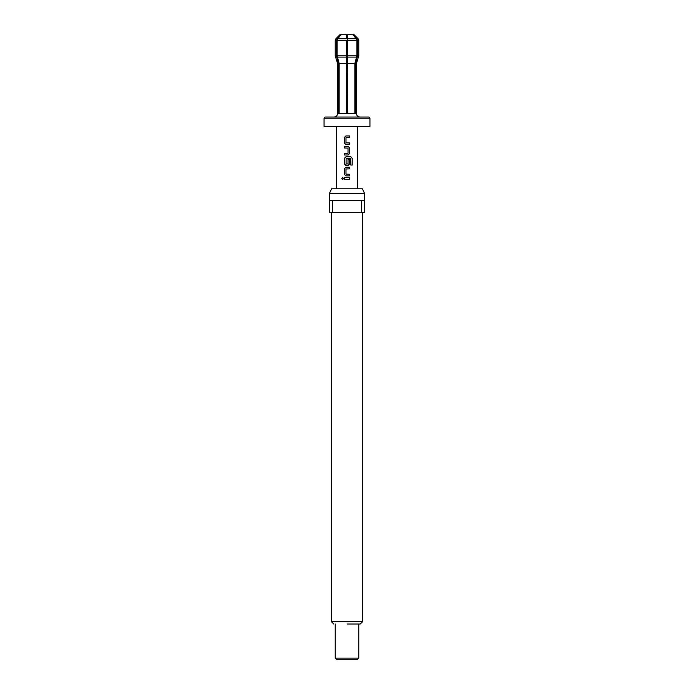<?xml version="1.0" encoding="UTF-8"?>
<svg xmlns="http://www.w3.org/2000/svg" width="694" height="694" viewBox="0 0 694 694"><rect width="100%" height="100%" fill="white"/><g stroke="black" fill="none" stroke-linecap="round" stroke-linejoin="round"><path stroke-width="1.04" d="M342.68 177.499L341.83 178.497L342.68 179.486L343.582 178.497L342.654 177.499L341.769 178.497L342.663 179.486M347 179.295L344.415 179.295L344.415 177.69L349.603 177.69L349.603 179.295L347 179.295M344.415 174.376L344.415 168.755L345.89 167.254L349.603 167.254L349.603 168.859L345.994 168.963L345.994 174.159L349.603 174.263L349.603 175.868L345.89 175.868L344.415 174.376L345.898 175.868M347 165.432L345.89 165.432L344.415 163.931L344.415 158.319L345.89 156.818L350.878 156.818L352.231 158.319L352.231 165.059L350.782 165.059L350.678 158.596L346.098 158.596L346.098 164.001L348.024 163.897L348.024 159.334L349.603 159.334L349.603 163.931L348.136 165.432L347 165.432M349.603 147.883L349.603 153.495L348.136 154.996L344.415 154.996L344.415 153.391L348.024 153.287L348.024 148.091L344.415 147.987L344.415 146.382L348.136 146.382L349.603 147.883L348.119 146.382M344.415 143.059L344.415 137.447L345.89 135.946L349.603 135.946L349.603 137.551L345.994 137.655L345.994 142.851L349.603 142.955L349.603 144.56L345.89 144.56L344.415 143.059L345.898 144.56M329.416 193.496L331.611 188.794L362.389 188.794L364.584 193.496L329.416 193.496L329.416 200.557M332.348 212.321L329.355 212.321L329.355 200.557L332.348 200.557L332.348 212.321L364.645 212.321L364.645 200.557L332.348 200.557M347 624.01L360.229 624.01L347 624.01M361.652 212.321L361.652 200.557M358.763 658.12L357.584 659.3L336.417 659.3L335.237 658.12L358.763 658.12L358.763 624.01M369.937 126.447L324.063 126.447L324.063 118.214L369.937 118.214L369.937 126.447M324.063 118.214L325.243 117.043L368.757 117.043L369.937 118.214M336.529 55.798L336.529 40.382L335.237 40.382L335.237 55.798L336.529 55.798L338.577 63.596L338.577 113.512L339.158 113.512L339.158 63.596L337.119 55.798L346.41 55.798L346.41 40.382L337.119 40.382L337.119 55.798M346.41 55.798L346.41 113.512L347.59 113.512L347.59 38.717L356.282 38.717L352.795 34.7L347.59 34.7L347.59 55.798L356.881 55.798L356.881 40.382L347.59 40.382M346.41 38.717L346.41 34.7L341.205 34.7L337.718 38.717L346.41 38.717M356.881 55.798L354.842 63.596L354.842 113.512L355.423 113.512L355.423 63.596L357.471 55.798L357.471 40.382L357.436 56.205M337.458 57.099L346.41 57.099L346.41 63.596L339.158 63.596M357.471 55.798L358.763 55.798L358.763 40.382L357.471 40.382L356.872 38.717L358.078 38.717L354.061 34.7L353.385 34.7L356.872 38.717M353.385 34.7L352.795 34.7M356.282 38.717L356.881 40.382M357.193 56.977L358.373 57.099L356.412 63.596L355.423 63.596M335.237 40.382L335.922 38.717L339.939 34.7L341.205 34.7M337.119 40.382L337.718 38.717M335.922 38.717L337.128 38.717L340.615 34.7M337.128 38.717L336.529 40.382M347.59 75.872L346.41 75.872M347 69.99L347.59 69.99L347 69.99M349.576 179.295L349.576 177.69M344.441 177.69L344.441 179.295M345.898 167.254L344.441 168.755L344.441 174.376M349.576 168.859L349.576 167.254M349.576 175.868L349.576 174.263M352.17 165.059L352.231 158.319M352.17 158.319L350.834 156.818M345.898 156.818L344.441 158.319L344.415 163.931M344.441 163.931L345.898 165.432M348.119 165.432L349.576 163.931L349.576 159.334M344.441 146.382L344.441 147.987M348.119 154.996L349.576 153.495L349.576 147.883M344.441 153.391L344.441 154.996M345.898 135.946L344.441 137.447L344.441 143.059M349.576 137.551L349.576 135.946M349.576 144.56L349.576 142.955M333.771 624.01L331.411 621.659L362.589 621.659L362.589 212.321M338.577 63.596L337.588 63.596L337.588 113.512L338.577 113.512M339.158 113.512L346.41 113.512M354.842 63.596L347.59 63.596M356.543 57.099L347.59 57.099M336.868 57.099L335.627 57.099L337.588 63.596M347.59 113.512L354.842 113.512M355.423 113.512L356.412 113.512C356.603 115.638 357.774 116.809 359.943 117.043M347.59 94.514L346.41 94.514M346.41 92.979L347.59 92.979M347.59 72.341L346.41 72.341M336.417 126.447L336.417 188.794M357.584 126.447L357.584 188.794M364.584 200.557L364.584 193.496M362.589 621.659L360.229 624.01M335.237 658.12L335.237 624.01M331.411 621.659L331.411 212.321M337.588 113.512C337.397 115.638 336.226 116.809 334.057 117.043M356.412 63.596L356.412 113.512M335.237 55.798L335.627 57.099M358.763 55.798L358.373 57.099M358.763 40.382L358.078 38.717"/></g></svg>
